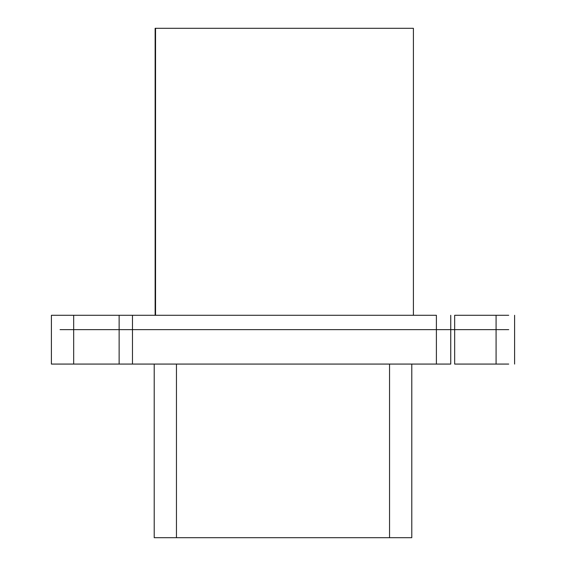<?xml version="1.0" encoding="UTF-8"?>
<svg xmlns="http://www.w3.org/2000/svg" width="566" height="566" viewBox="0 0 566 566"><rect width="100%" height="100%" fill="white"/><g stroke="black" fill="none" stroke-linecap="round" stroke-linejoin="round"><path stroke-width="0.85" d="M411.786 537.7L154.214 537.7L176.458 537.7L176.458 364.072L176.458 537.7L389.542 537.7L389.542 364.072L389.542 537.7L411.786 537.7L411.786 364.072L411.786 537.7M154.214 364.072L154.214 537.7L154.214 364.072M69.915 315.283L436.393 315.283L436.393 329.638L450.741 329.638L450.741 364.072L450.741 329.638L454.668 329.638L454.668 315.283L496.085 315.283L454.668 315.283L454.668 329.638L496.085 329.638L496.085 315.283L508.728 315.283L496.085 315.283L496.085 329.638L508.728 329.638L496.085 329.638L496.085 364.072L496.085 329.638L454.668 329.638L454.668 364.072L508.728 364.072L454.668 364.072L454.668 329.638L436.393 329.638L436.393 364.072L132.479 364.072L450.741 364.072L436.393 364.072L436.393 329.638L119.136 329.638L119.136 364.072L132.479 364.072L132.479 329.638L132.479 364.072L119.136 364.072L119.136 329.638L73.672 329.638L73.672 364.072L119.136 364.072L73.672 364.072L73.672 329.638L60.067 329.638L119.136 329.638L119.136 315.283L73.672 315.283L73.672 329.638L73.672 315.283L51.407 315.283L51.4 364.072L73.672 364.072M155.141 28.3L413.406 28.3L413.406 315.283L413.406 28.3L155.551 28.3L155.551 315.283L155.551 28.3L155.141 28.3L155.141 315.283L155.141 28.3M436.393 315.283L132.479 315.283L132.479 329.638L436.393 329.638L436.393 315.283M508.728 329.638L450.741 329.638L450.741 315.283L450.741 329.638L132.479 329.638L132.479 315.283L119.136 315.283L119.136 329.638L132.479 329.638L60.067 329.638M514.6 315.283L514.6 364.072"/></g></svg>
